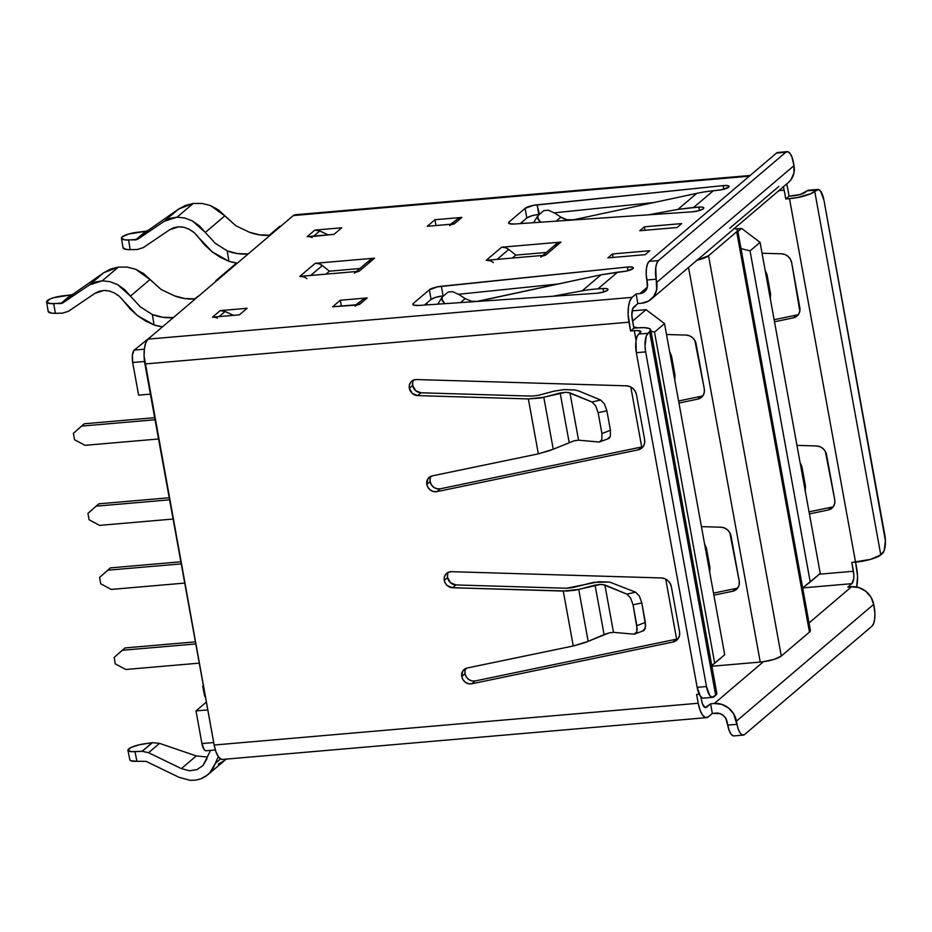 <?xml version="1.0" encoding="UTF-8"?>
<svg xmlns="http://www.w3.org/2000/svg" width="932" height="932" viewBox="0 0 932 932"><rect width="100%" height="100%" fill="white"/><g stroke="black" fill="none" stroke-linecap="round" stroke-linejoin="round"><path stroke-width="1.4" d="M129.816 759.743L130.69 760.71L136.899 761.281L135.012 751.681A14.225 3.239 168.9 0 1 127.94 750.272A14.225 3.239 168.9 0 1 128.733 748.874A14.225 3.239 168.9 0 1 144.227 743.841L152.184 742.676L142.235 751.308L152.417 742.653L142.037 751.32L131.272 751.646L127.929 750.155L131.132 747.429L139.369 744.761L152.417 742.653L142.235 751.308L148.572 752.707L159.547 743.375L196.291 755.934L207.533 757.04M114.205 292.834L118.527 295.642M121.44 298.345L123.723 301.153L119.634 296.574L114.752 293.126L109.394 291.029L103.953 290.446L106.959 290.574M750.132 175.484L295.083 214.756A20.085 7.293 85.1 0 0 293.312 215.56L749.293 176.195L293.312 215.56L173.34 317.602A49.338 44.503 49.6 0 1 152.347 314.527L140.371 306.908L130.457 296.131L149.982 279.518L135.722 269.278L127.136 267.088L118.341 267.111L110.675 269.057L103.79 272.703L89.437 284.912L102.217 280.835L118.341 267.111L103.79 272.703L89.437 284.912L62.794 302.935L73.22 294.069L103.79 272.703L73.22 294.069L62.794 302.935L60.813 303.552L70.96 294.92L73.22 294.069L70.96 294.92L60.813 303.552L49.967 303.517L46.6 301.852L49.804 299.125L53.508 297.762L70.96 294.92L62.957 295.852A14.225 3.402 170.5 0 0 46.612 301.945L48.219 311.568A14.225 3.402 -9.5 0 0 55.349 313.303L62.409 313.175L55.349 313.303L53.741 303.692A14.225 3.402 170.5 0 1 46.612 301.945M189.045 229.179L193.378 231.975M196.279 234.689L198.563 237.497L194.485 232.918L189.592 229.458L184.245 227.373L178.793 226.791L181.798 226.919M296.108 214.873L293.312 215.56L248.192 253.935A49.338 44.503 49.6 0 1 227.187 250.871L215.21 243.24L205.296 232.464L224.822 215.863L210.574 205.611L201.976 203.432L193.192 203.456L185.526 205.39L178.641 209.048L164.288 221.257L177.057 217.168L193.192 203.456L178.641 209.048L164.288 221.257L137.633 239.279L148.06 230.414L178.641 209.048L148.06 230.414L137.633 239.279L135.653 239.897L145.811 231.264L148.06 230.414L145.811 231.264L135.653 239.897L124.818 239.862L121.451 238.184L122.243 236.879L128.348 234.107L145.811 231.264L137.796 232.196A14.225 3.402 170.5 0 0 121.451 238.289L123.059 247.912A14.225 3.402 -9.5 0 0 130.189 249.648L137.26 249.508L130.189 249.648L128.581 240.025A14.225 3.402 170.5 0 1 121.451 238.289M535.166 214.977L538.859 214.43L537.112 204.819L723.104 185.608L723.768 189.254L723.104 185.608A8.365 1.957 169.7 0 1 729.092 186.4A8.365 1.957 169.7 0 1 718.607 190.198L713.318 190.745A167.352 154.537 -135.5 0 0 696.775 193.355L573.658 219.754A16.741 15.448 44.5 0 1 560.901 217.168L554.959 213.207L560.901 217.168L567.11 219.766L573.658 219.754L696.775 193.355A167.352 154.537 44.5 0 1 713.318 190.745L693.711 207.417L677.925 209.397L698.767 207.067L699.396 210.527L698.767 207.067A8.365 1.957 169.7 0 1 703.765 207.953A8.365 1.957 169.7 0 1 692.779 211.785A8.365 1.957 169.7 0 1 692.29 211.82L514.546 224.006L509.385 223.668L508.557 222.934L509.117 221.956L525.089 208.372L533.419 205.366L723.104 185.608L728.055 185.701L729.045 186.272L728.777 187.087L721.811 189.709L713.318 190.745L693.711 207.417L701.377 207.044L703.124 207.37L703.765 208.011L703.206 208.85L698.953 210.655L692.779 211.785A8.365 1.957 169.7 0 1 692.29 211.82L514.546 224.006A10.042 2.342 169.7 0 1 508.557 222.946A10.042 2.342 169.7 0 1 509.117 221.956L509.431 223.68L509.117 221.956L525.089 208.372A10.042 2.342 169.7 0 1 537.112 204.819L539.442 214.36L538.859 214.43A10.042 2.342 -10.3 0 0 526.836 217.983L531.613 215.84M471.429 301.234L477.638 301.42L601.024 274.8L582.162 290.842L601.024 274.8L617.555 272.191L597.96 288.862A167.352 146.755 -126.3 0 0 582.162 290.842L552.676 296.271L582.162 290.842A167.352 146.755 53.7 0 1 597.96 288.862L603.016 288.512L603.645 291.972L603.016 288.512A8.365 1.957 169.7 0 1 608.002 289.398A8.365 1.957 169.7 0 1 597.016 293.231A8.365 1.957 169.7 0 1 596.527 293.265L418.783 305.451L413.622 305.113L412.794 304.38L413.354 303.401L429.326 289.817L437.667 286.823L627.341 267.053L632.292 267.146L633.282 267.717L633.026 268.533L626.048 271.154L617.555 272.191L597.96 288.862L605.614 288.489L607.373 288.815L608.014 289.456L607.443 290.295L603.202 292.1L597.016 293.231A8.365 1.957 169.7 0 1 596.527 293.265L418.783 305.451A10.042 2.342 169.7 0 1 412.794 304.391A10.042 2.342 169.7 0 1 413.354 303.401L413.668 305.125L413.354 303.401L429.326 289.817L431.073 299.428L435.861 297.285L443.096 295.875A10.042 2.342 -10.3 0 0 431.073 299.428L424.444 305.067L431.073 299.428L429.326 289.817A10.042 2.342 169.7 0 1 441.349 286.264L443.096 295.875L441.349 286.264L627.341 267.053A8.365 1.957 169.7 0 1 633.329 267.857A8.365 1.957 169.7 0 1 622.844 271.643L601.024 274.8L477.848 301.211M426.833 484.419A8.365 7.549 49.6 0 1 429.174 477.37A8.365 7.549 49.6 0 1 432.273 475.868L538.346 453.849L432.273 475.868L427.835 478.908L426.833 484.419L430.13 481.611L426.833 484.419L428.103 487.634L430.502 490.162L433.625 491.583L436.922 491.63A8.365 7.549 49.6 0 1 426.833 484.419M431.05 476.24A8.365 7.549 -130.4 0 0 430.13 481.611L430.118 478.71M413.575 380.07A8.365 7.549 -130.4 0 0 412.655 385.44L409.346 388.248A8.365 7.549 49.6 0 1 411.699 381.2A8.365 7.549 49.6 0 1 416.546 379.545L626.455 385.825L629.869 386.559L632.933 388.458L635.228 391.277L636.463 394.655L644.629 439.601L644.641 443.084L643.418 446.207L641.146 448.572L638.094 449.865L436.922 491.63L638.094 449.865L641.391 447.057L440.219 488.811L436.933 488.764L433.811 487.354L431.4 484.815L430.13 481.611A8.365 7.549 -130.4 0 0 440.219 488.811L436.922 491.63L440.219 488.811L641.391 447.057A10.042 9.052 -130.4 0 0 643.278 446.428M461.748 676.55A8.365 7.549 49.6 0 1 464.089 669.514A8.365 7.549 49.6 0 1 467.188 667.999L573.262 645.981L467.188 667.999L462.75 671.052L461.748 676.55L465.045 673.743L461.748 676.55L463.018 679.766L465.429 682.306L468.54 683.715L471.837 683.762A8.365 7.549 49.6 0 1 461.748 676.55M465.977 668.372A8.365 7.549 -130.4 0 0 465.045 673.743L465.045 670.842M448.49 572.201A8.365 7.549 -130.4 0 0 447.57 577.572L444.273 580.38A8.365 7.549 49.6 0 1 446.614 573.343A8.365 7.549 49.6 0 1 451.461 571.677L661.371 577.957L664.784 578.69L667.848 580.589L670.143 583.42L671.378 586.787L679.544 631.745L679.556 635.216L678.345 638.35L676.061 640.715L673.009 642.008L471.837 683.762L673.009 642.008L676.306 639.201L475.134 680.954L471.848 680.908L468.726 679.486L466.315 676.958L465.045 673.743A8.365 7.549 -130.4 0 0 475.134 680.954L471.837 683.762L475.134 680.954L676.306 639.201A10.042 9.052 -130.4 0 0 678.193 638.571M127.94 750.272L129.828 759.871A14.225 3.239 -11.1 0 0 136.899 761.281L146.103 761.374L178.921 777.265L190.186 780.34L195.755 780.142L190.186 780.34M701.05 396.321L697.753 399.129L700.794 397.836L703.077 395.471L704.301 392.349L704.289 388.865A10.042 9.052 49.6 0 1 701.47 397.323A10.042 9.052 49.6 0 1 697.753 399.129L678.962 403.02L697.753 399.129L701.05 396.321L678.589 400.981L701.05 396.321A10.042 9.052 -130.4 0 0 702.938 395.692M735.965 588.453L732.668 591.261L735.709 589.968L737.993 587.603L739.216 584.481L739.204 581.009A10.042 9.052 49.6 0 1 736.385 589.455A10.042 9.052 49.6 0 1 732.668 591.261L713.877 595.164L732.668 591.261L735.965 588.453L713.504 593.113L735.965 588.453A10.042 9.052 -130.4 0 0 737.853 587.836M522.316 221.828L522.619 223.459L522.316 221.828M574.718 389.937L578.725 390.962L574.718 389.937L563.895 389.611L554.202 391.125L563.895 389.611L574.718 389.937M603.016 584.574L626.875 594.103L635.636 592.181L609.633 582.069L593.707 582.314L572.761 587.591L566.586 588.243L455.911 584.935L452.603 587.743L567.239 591.028L575.195 590.189L600.558 584.422M447.651 574.24L447.57 577.572L444.273 580.38A8.365 7.549 49.6 0 0 452.603 587.743L455.911 584.935L450.517 582.733L447.57 577.572A8.365 7.549 -130.4 0 0 455.911 584.935L566.586 588.243L598.81 581.743L609.633 582.069L635.636 592.181L639.352 596.072L641.81 602.922L633.061 604.845L630.591 598.006L626.875 594.103L604.891 585.016L613.477 632.327L634.168 634.191L613.477 632.327L609.248 632.863L584.737 642.719L573.262 645.981L563.278 591.051L452.603 587.743L447.209 585.541L445.298 583.187L444.273 580.38L444.354 577.048L445.776 574.182L448.292 572.283L451.461 571.677L661.371 577.957A10.042 9.052 49.6 0 1 671.378 586.787L679.544 631.745A10.042 9.052 49.6 0 1 676.725 640.202A10.042 9.052 49.6 0 1 673.009 642.008L676.306 639.201M568.101 392.43L591.96 401.972L595.676 405.863L598.146 412.713L601.932 433.59L601.839 439.776L600.802 441.547L599.241 442.048L578.562 440.184L574.333 440.731L553.247 449.224L543.799 397.277L528.362 398.919L417.687 395.611L420.996 392.791L415.602 390.601L412.655 385.44A8.365 7.549 -130.4 0 0 420.996 392.791L531.671 396.112L537.846 395.448L554.202 391.125L537.846 395.448L531.671 396.112L420.996 392.791L417.687 395.611L528.362 398.919L540.269 398.046L565.642 392.29M591.96 401.972L600.709 400.049L578.725 390.962L600.709 400.049L591.96 401.972L595.676 405.863L598.146 412.713L606.895 410.779L610.425 430.235L601.932 433.59L598.146 412.713L606.895 410.779L604.425 403.94L600.709 400.049L604.425 403.94L606.895 410.779L610.425 430.235L601.932 433.59L601.839 439.776L599.241 442.048L578.562 440.184L574.333 440.731L549.822 450.575L538.346 453.849L553.247 449.224L543.799 397.277L560.155 392.955L569.149 442.409L560.155 392.955L565.538 392.29L569.965 392.885L578.562 440.184L569.965 392.885L591.96 401.972M426.774 303.086L427.101 304.88L426.774 303.086M729.686 228.282L778.826 186.482M520.207 223.622L526.836 217.983L525.089 208.372L526.836 217.983L520.207 223.622M554.365 212.822L653.961 202.535L554.365 212.822M712.712 697.322A15.063 5.476 -94.9 0 1 706.468 686.534L697.148 687.338A15.063 5.476 85.1 0 0 703.392 698.126L712.712 697.322A15.063 5.476 -94.9 0 0 714.04 696.728L715.683 695.319A20.085 4.683 -10.3 0 0 716.801 693.338L650.757 329.881A20.085 4.683 169.7 0 0 637.604 327.854L644.233 327.668L648.847 328.367L650.746 329.835L646.284 335.974L645.026 346.052L645.655 351.888L706.468 686.534L709.765 695.482L711.943 697.241L715.683 695.319L649.639 331.862L647.985 333.272L638.665 334.075L640.867 331.652L637.616 330.569L634.296 330.662L636.055 340.355L634.296 330.662L630.568 330.988L633.877 328.18L637.604 327.854L633.877 328.18L632.269 319.373A10.042 3.646 -94.9 0 1 633.83 306.954L637.849 303.541L641.577 303.215L637.849 303.541L636.102 293.93L639.83 293.615L647.286 287.266L639.83 293.615L643.255 292.566L645.911 290.225L647.356 286.94L646.82 279.996L656.14 279.192L656.722 282.396L793.971 165.651L792.014 157.263L790.091 153.5L787.913 151.741L785.827 152.254L658.47 260.564L656.78 263.278L655.744 267.764L656.641 289.875L653.728 296.446L648.439 301.141L641.577 303.215A20.085 18.116 49.6 0 0 651.095 299.3L788.344 182.567A20.085 18.116 -130.4 0 0 793.971 165.651L793.4 162.448A15.063 5.476 -94.9 0 0 787.144 151.66A15.063 5.476 -94.9 0 0 785.827 152.254L776.507 153.058L649.15 261.368A15.063 5.476 85.1 0 0 646.82 279.996L656.14 279.192A15.063 5.476 -94.9 0 1 658.47 260.564L649.15 261.368L658.47 260.564L785.827 152.254L778.593 152.545M458.602 294.267L558.198 283.98L458.602 294.267M743.282 735.103A15.063 5.476 -94.9 0 1 737.037 724.315L727.706 725.119A15.063 5.476 85.1 0 0 733.962 735.907L743.282 735.103A15.063 5.476 -94.9 0 0 744.598 734.509L871.956 626.199A15.063 5.476 -94.9 0 0 874.286 607.571L873.703 604.367L736.455 721.112A20.085 18.116 49.6 0 0 714.32 703.497L763.459 661.697A16.741 3.903 -10.3 0 1 760.244 662.069L688.527 267.461L760.244 662.069L711.885 666.24L760.244 662.069A16.741 3.903 -10.3 0 0 763.459 661.697L714.32 703.497L710.592 703.823L706.572 707.237L704.755 707.4L706.572 707.237A10.042 3.646 -94.9 0 1 705.687 707.644A10.042 3.646 -94.9 0 1 701.528 700.445L700.864 696.81L702.437 703.905L705.174 707.586L710.592 703.823L714.32 703.497L721.717 704.347L728.521 707.994L733.694 713.877L738.412 729.5L740.334 733.263L742.513 735.022L744.598 734.509L871.956 626.199L873.645 623.485L874.682 618.999L874.915 613.407L873.703 604.367L736.455 721.112L737.037 724.315L727.706 725.119L725.748 718.292L723.162 715.357L719.76 713.528L712.339 713.434L708.32 716.848A20.085 7.293 -94.9 0 1 706.549 717.64A20.085 7.293 -94.9 0 1 698.219 703.252L696.623 694.445L699.233 694.223L696.623 694.445L698.219 703.252L214.162 745.029L216.003 751.961L218.566 756.97L221.466 759.312M802.662 587.917L851.86 583.665L847.84 587.09L851.568 586.764L809.034 622.949L851.568 586.764L847.84 587.09L851.86 583.665L802.662 587.917L820.242 573.471L760.069 242.355L750.05 250.883L810.234 581.999L802.662 587.894M641.903 447.977L641.81 448.059A10.042 9.052 49.6 0 0 644.629 439.601L636.463 394.655A10.042 9.052 49.6 0 0 626.455 385.825L416.546 379.545L413.377 380.151L410.861 382.05L409.439 384.916L409.346 388.248A8.365 7.549 49.6 0 0 417.687 395.611L412.293 393.409L409.346 388.248L412.655 385.44L412.736 382.108M778.849 190.641L784.162 190.186L785.769 198.982L789.497 198.667L855.541 562.124L851.813 562.45L853.421 571.258L819.403 574.194L853.421 571.258A10.042 3.646 -94.9 0 1 851.86 583.665L853.689 578.865L853.828 575.137L851.813 562.45L870.663 559.34L880.787 554.901L884.142 550.789L885.4 540.711L823.958 200.229L820.661 191.281L818.482 189.522L814.743 191.444L880.787 554.901L882.441 553.492A15.063 5.476 -94.9 0 0 884.771 534.875L823.958 200.229A15.063 5.476 -94.9 0 0 817.713 189.441A15.063 5.476 -94.9 0 0 816.385 190.035L810.793 193.716L797.128 197.619L785.769 198.982L789.066 196.174L800.355 194.462L807.065 190.839L816.385 190.035L807.065 190.839L805.423 192.248A10.042 2.342 169.7 0 1 792.794 195.86L789.066 196.174L787.47 187.367L789.066 196.174L785.769 198.982L784.162 190.186L778.849 190.641M796.592 315.063L774.131 319.723L796.592 315.063L793.283 317.87L774.504 321.761L793.283 317.87L796.336 316.577L798.619 314.212L799.831 311.09L791.652 262.649L790.418 259.282L788.123 256.463L785.07 254.553L781.645 253.819L762.05 253.236L781.645 253.819A10.042 9.052 49.6 0 1 791.652 262.649L799.819 307.607A10.042 9.052 49.6 0 1 797.011 316.065A10.042 9.052 49.6 0 1 793.283 317.87L796.592 315.063A10.042 9.052 -130.4 0 0 798.468 314.433M831.507 507.194L809.046 511.854L831.507 507.194L828.21 510.002L809.419 513.905L828.21 510.002L831.251 508.709L833.534 506.344L834.746 503.222L834.746 499.75L825.333 451.414L823.038 448.595L819.985 446.696L816.56 445.962L796.965 445.368L816.56 445.962A10.042 9.052 49.6 0 1 826.567 454.793L834.746 499.75A10.042 9.052 49.6 0 1 831.927 508.196A10.042 9.052 49.6 0 1 828.21 510.002L831.507 507.194A10.042 9.052 -130.4 0 0 833.383 506.577M783.299 186.854A10.042 3.646 -94.9 0 1 784.162 190.186L783.241 186.715M203.339 685.439A14.225 3.239 168.9 0 0 202.792 686.616A14.225 3.239 168.9 0 0 203.712 687.478L202.78 686.5L203.584 685.218M204.656 696.087L205.541 697.054M201.009 778.791L205.762 776.321L209.828 772.826L213.067 768.446L215.362 763.32L220.558 758.904L215.362 763.32L209.828 772.826L207.813 774.76L201.009 778.791L195.755 780.142M207.813 774.76L225.928 759.347M215.362 763.32L218.286 756.574L215.362 763.32M206.892 758.846L203.025 765.498L210.399 750.761M178.921 777.265L146.103 761.374L136.899 761.281L135.012 751.681L142.235 751.308L148.572 752.707L181.391 768.609L189.278 770.752L196.85 769.669L203.025 765.498L196.85 769.669L189.278 770.752L181.391 768.609L196.291 755.934L181.391 768.609L148.572 752.707L159.547 743.375L152.417 742.653L159.547 743.375L196.384 755.968M184.711 217.971L192.481 221L205.296 232.464L215.21 243.24L227.187 250.871L228.934 261.31L237.334 263.173A59.38 53.555 49.6 0 1 228.934 261.31L227.187 250.871L237.637 253.609L248.192 253.935L148.025 339.132L145.765 342.743L144.378 348.731L144.076 356.175L214.162 745.029L698.219 703.252L700.06 710.172L702.623 715.193L705.524 717.535L708.32 716.848L712.339 713.434L710.592 703.823L712.339 713.434L716.067 713.108A10.042 9.052 49.6 0 1 727.123 721.916L729.092 730.304L731.014 734.067L733.193 735.826M109.859 281.639L117.642 284.656L130.457 296.131L140.371 306.908L152.347 314.527L154.083 324.965L162.494 326.829A59.38 53.555 49.6 0 1 154.083 324.965L152.347 314.527L162.797 317.276L173.34 317.602L148.025 339.132L632.082 297.355L636.102 293.93L639.83 293.615A10.042 9.052 49.6 0 0 644.583 291.658A10.042 9.052 49.6 0 0 647.402 283.2L646.191 274.159L646.424 268.567L647.46 264.082L649.15 261.368L776.507 153.058A15.063 5.476 85.1 0 1 777.824 152.464L787.144 151.66M309.634 236.775L334.052 234.328L341.753 227.781L314.876 230.099L319.769 230.985L328.169 234.841L319.769 230.985L313.769 236.076L319.769 230.985A10.042 9.052 -130.4 0 0 314.876 230.099L341.753 227.781L334.052 234.328L307.164 236.646L314.876 230.099L307.164 236.646A10.042 9.052 49.6 0 1 312.057 237.532M449.725 225.649A10.042 9.052 49.6 0 1 454.14 223.96L427.264 226.29L434.964 219.731L461.853 217.412L454.14 223.96L427.264 226.29L434.964 219.731L436.013 225.532L434.964 219.731L461.853 217.412A10.042 9.052 -130.4 0 0 457.426 219.102L451.426 224.204L457.426 219.102L450.669 224.263L457.426 219.102L461.853 217.412L454.14 223.96L451.799 224.495M354.358 273.239A10.042 9.052 49.6 0 1 359.123 271.282L374.536 258.176L315.237 263.29L318.942 263.721L322.344 265.538L329.427 271.177L322.344 265.538L310.671 275.464L322.344 265.538A10.042 9.052 -130.4 0 0 315.237 263.29L374.536 258.176L359.123 271.282L299.824 276.396L315.237 263.29L299.824 276.396A10.042 9.052 49.6 0 1 306.931 278.645M540.781 257.15A10.042 9.052 49.6 0 1 545.535 255.193L560.947 242.087L501.649 247.201L505.354 247.621L508.755 249.45L515.839 255.088L508.755 249.45L497.082 259.376L508.755 249.45A10.042 9.052 -130.4 0 0 501.649 247.201L486.236 260.308L501.649 247.201L560.947 242.087L545.535 255.193L486.236 260.308A10.042 9.052 49.6 0 1 493.343 262.556M214.977 317.276L212.508 317.16L220.208 310.612L225.113 311.498L219.113 316.589L225.113 311.498A10.042 9.052 -130.4 0 0 220.208 310.612L247.096 308.282L239.396 314.841L212.508 317.16L220.208 310.612L247.096 308.282L239.396 314.841L212.508 317.16A10.042 9.052 49.6 0 1 217.401 318.045M357.131 305.009L332.608 306.791L340.308 300.244L367.196 297.925L359.484 304.473L367.196 297.925A10.042 9.052 -130.4 0 0 362.769 299.615L356.001 304.776L362.769 299.615L356.77 304.706L362.769 299.615L367.196 297.925L340.308 300.244L332.608 306.791L359.484 304.473A10.042 9.052 49.6 0 0 355.057 306.162M607.85 257.884L612.475 253.958L649.755 250.743L645.13 254.669L607.85 257.884L612.475 253.958L613.105 257.43L612.475 253.958L649.755 250.743L645.13 254.669L607.85 257.884M681.676 223.587L677.051 227.525L639.771 230.74L644.396 226.802L681.676 223.587L677.051 227.525L639.771 230.74L644.396 226.802L681.676 223.587M805.469 486.166L801.939 466.722L805.469 486.166L805.236 490.908L805.469 486.166M800.087 462.54L801.939 466.722L800.087 462.54M528.362 398.919L538.346 453.849L528.362 398.919M609.283 438.18L610.332 436.421L610.425 430.235L610.332 436.421L607.734 438.692M669.63 351.667L671.483 355.849L675.013 375.293L674.78 380.035L675.013 375.293L671.483 355.849L669.63 351.667M855.564 562.124L856.718 568.45A20.085 7.293 -94.9 0 1 856.659 587.02L857.557 576.221L855.564 562.124M702.623 698.045L700.445 696.286L697.148 687.338L636.335 352.692L697.148 687.338L706.468 686.534L645.655 351.888L636.335 352.692L635.927 341.275L636.964 336.778L638.665 334.075A15.063 5.476 85.1 0 0 636.335 352.692L645.655 351.888A15.063 5.476 -94.9 0 1 647.985 333.272L638.665 334.075L640.319 332.666A10.042 2.342 169.7 0 0 640.878 331.675A10.042 2.342 169.7 0 0 634.296 330.662L630.568 330.988L628.972 322.181L144.914 363.958L214.162 745.029A20.085 7.293 85.1 0 0 222.503 759.429L706.549 717.64M739.204 581.009L729.803 532.673L727.496 529.854L724.444 527.955L721.03 527.221L701.423 526.627L721.03 527.221A10.042 9.052 49.6 0 1 731.038 536.051L739.204 581.009M704.289 388.865L694.876 340.541L692.581 337.722L689.529 335.811L686.115 335.077L666.508 334.495L686.115 335.077A10.042 9.052 49.6 0 1 696.111 343.908L704.289 388.865M148.025 339.132A20.085 7.293 85.1 0 0 144.914 363.958L628.972 322.181A20.085 7.293 -94.9 0 1 632.082 297.355L148.025 339.132M786.713 183.954A20.085 7.293 -94.9 0 1 787.47 187.367L786.713 183.954M650.757 329.881A20.085 4.683 169.7 0 1 649.639 331.862L715.683 695.319L716.801 693.292M873.703 604.367L870.954 597.132L865.77 591.249L858.966 587.614L851.568 586.764A20.085 18.116 -130.4 0 1 873.703 604.367M788.088 182.777L790.988 179.713L793.889 173.131L793.971 165.651L656.722 282.396A20.085 18.116 49.6 0 1 651.095 299.3M632.082 297.355L629.822 300.966L628.436 306.943L628.133 314.399L630.568 330.988L633.877 328.18L631.849 315.482L632.7 308.76L637.849 303.541L636.102 293.93L632.082 297.355M817.713 189.441L808.394 190.245A15.063 5.476 85.1 0 0 807.065 190.839L809.162 190.326M789.497 198.667L855.541 562.124A20.085 4.683 -10.3 0 0 880.787 554.901L814.743 191.444A20.085 4.683 169.7 0 1 789.497 198.667M696.332 260.412L708.541 255.752L781.284 656.046L708.541 255.752L736.711 231.788L809.465 632.082L781.284 656.046A16.741 3.903 -10.3 0 1 763.459 661.697L774.306 659.308L781.284 656.046L809.465 632.082L810.409 630.58L809.442 629.415M734.346 228.491A16.741 3.903 169.7 0 1 737.643 230.146A16.741 3.903 169.7 0 1 736.711 231.788L708.541 255.752A16.741 3.903 169.7 0 1 696.996 260.261M733.927 228.433L736.699 229.132L737.666 230.297L736.711 231.788L809.465 632.082A16.741 3.903 -10.3 0 0 810.386 630.428L737.643 230.146M641.81 448.059A10.042 9.052 49.6 0 1 638.094 449.865L641.391 447.057M628.005 270.699L627.341 267.053L628.005 270.699M465.219 298.671L471.277 301.199M465.138 298.613L459.196 294.652L465.138 298.613L460.466 302.597L465.138 298.613M444.692 303.681L441.547 298.531L442.187 297.075L448.117 292.042L452.649 291.669L459.196 294.652L452.649 291.669L448.117 292.042L442.187 297.075L442.164 300.582L444.692 303.681M554.866 245.465L557.511 243.124L560.947 242.087A10.042 9.052 -130.4 0 0 556.183 244.044L542.797 255.426M515.839 255.088L512.344 258.059L515.839 255.088L546.292 252.456L515.839 255.088M542.098 256.23L545.535 255.193L486.236 260.308L489.941 260.727M329.427 271.177L325.932 274.148L329.427 271.177L359.88 268.544L329.427 271.177M368.455 261.554L371.099 259.213L374.536 258.176A10.042 9.052 -130.4 0 0 369.771 260.133L356.385 271.515M355.686 272.319L359.123 271.282L299.824 276.396L303.529 276.827M341.357 306.034L340.308 300.244L341.357 306.034M225.113 311.498L233.501 315.354L225.113 311.498M563.278 591.051L573.262 645.981L588.162 641.367L578.725 589.42L563.278 591.051M642.649 630.824L645.247 628.552L645.34 622.366L636.847 625.733L636.766 631.919L634.168 634.191L635.717 633.678L636.766 631.919L637.162 629.135L633.061 604.845L636.847 625.733L645.34 622.366L641.81 602.922L645.643 625.78L644.21 630.323M609.248 632.863L604.064 634.541L595.082 585.086L600.453 584.422L604.891 585.016L613.477 632.327L609.248 632.863M588.162 641.367L604.064 634.541L595.082 585.086L578.725 589.42L588.162 641.367M706.398 547.981L709.939 567.425L706.398 547.981L704.545 543.799L706.398 547.981M709.706 572.166L709.939 567.425L709.706 572.166M770.321 298.776L770.554 294.034L767.024 274.591L765.172 270.408L767.024 274.591L770.554 294.034L770.321 298.776M677.925 209.397L648.439 214.826L677.925 209.397L696.775 193.355L677.925 209.397M560.901 217.168L556.218 221.152L560.901 217.168M543.869 210.597L537.95 215.63L537.31 217.086L540.455 222.235L537.927 219.137L537.95 215.63L543.869 210.597L548.412 210.224L543.869 210.597M554.959 213.207L548.412 210.224L554.959 213.207M645.026 230.286L644.396 226.802L645.026 230.286M533.558 222.701L537.95 215.63M643.593 630.696L634.168 634.191M635.636 592.181L626.875 594.103L630.591 598.006L633.061 604.845L641.81 602.922L639.352 596.072L635.636 592.181M608.678 438.564L599.241 442.048M437.795 304.147L442.187 297.075M249.205 232.15A49.338 44.503 -130.4 0 0 270.198 235.214L259.655 234.887L249.205 232.15L235.819 225.73L249.205 232.15M224.822 215.863L235.819 225.73L218.368 209.851L210.574 205.611L201.976 203.432L193.192 203.456L177.057 217.168L184.839 218.006L192.481 221L199.46 225.928L205.296 232.464L224.822 215.863M123.047 247.807L126.426 249.485L130.189 249.648L128.581 240.025L137.633 239.279L164.288 221.257L170.311 218.333L177.057 217.168M143.202 247.667L137.26 249.508L143.202 247.667L169.857 229.645L178.793 226.791L174.074 227.594L169.857 229.645L143.202 247.667M212.263 251.908L198.563 237.497L204.935 245.233L212.263 251.908L228.934 261.31L220.336 257.314L212.263 251.908M174.354 295.805A49.338 44.503 -130.4 0 0 195.359 298.869L184.804 298.555L174.354 295.805L160.968 289.386L174.354 295.805M149.982 279.518L160.968 289.386L143.516 273.519L135.722 269.278L127.136 267.088L118.341 267.111L102.217 280.835L109.999 281.662L117.642 284.656L124.62 289.584L130.457 296.131L149.982 279.518M48.208 311.463L51.575 313.14L55.349 313.303L53.741 303.692L62.794 302.935L89.437 284.912L95.472 281.988L102.217 280.835M68.362 311.335L62.409 313.175L68.362 311.335L95.006 293.3L103.953 290.446L99.223 291.262L95.006 293.3L68.362 311.335M137.423 315.564L123.723 301.153L130.096 308.888L137.423 315.564L154.083 324.965L145.497 320.969L137.423 315.564M224.309 760.629L218.239 764.135M202.792 686.616L204.679 696.204A14.225 3.239 -11.1 0 0 205.436 697.008M134.243 350.083L152.324 335.473L134.243 350.083A10.042 3.646 85.1 0 0 132.682 362.49L144.518 361.476L132.682 362.49L138.623 395.156L132.682 362.49L132.414 354.882L134.243 350.083L144.32 349.209L134.243 350.083M150.401 394.143L138.623 395.156L150.401 394.143M194.345 298.951L199.099 295.689L194.345 298.951M215.688 280.8L236.553 263.057L215.688 280.8L216.713 280.718L215.688 280.8L215.816 281.476L215.688 280.8M280.963 226.057L280.416 226.103A10.042 3.646 85.1 0 0 279.53 226.499L280.544 226.418L269.197 235.295L279.53 226.499L280.928 226.161M207.778 709.881L196 710.906L206.356 702.087L196 710.906L207.778 709.881M205.588 750.703L204.131 749.538L201.929 743.561L213.719 742.548L201.929 743.561L196 710.906L201.929 743.561A10.042 3.646 85.1 0 0 206.1 750.761L215.339 749.957M632.141 310.857L646.051 309.657L632.583 321.109L646.051 309.657L632.141 310.857M634.144 326.946L637.698 327.843L634.144 326.946M630.801 386.99L641.705 446.987L630.801 386.99M665.716 579.122L676.62 639.119L665.716 579.122M664.528 323.614L654.52 332.142L714.693 663.258L724.712 654.73L664.528 323.614L724.712 654.73L711.757 665.541L714.693 663.258L654.52 332.142L664.528 323.614L646.051 309.657L664.528 323.614M736.059 228.876L741.592 228.398L737.899 231.544L741.592 228.398L736.059 228.876M820.242 573.471L810.234 581.999L750.05 250.883L760.069 242.355L820.242 573.471M741.592 228.398L760.069 242.355L741.592 228.398M740.998 248.564L750.05 250.883L740.998 248.564M651.002 331.244L654.52 332.142L651.002 331.244M87.946 513.381L96.101 506.169L169.601 499.82L96.101 506.169L98.85 503.828L169.228 497.758L98.85 503.828L87.946 513.381L89.111 519.776L87.946 513.381M173.096 519.042L99.596 525.38L89.111 519.776L99.596 525.38L173.096 519.042M73.395 433.322L81.55 426.11L155.061 419.761L81.55 426.11L84.311 423.769L154.677 417.699L84.311 423.769L73.395 433.322L74.56 439.729L73.395 433.322M158.545 438.984L85.045 445.321L74.56 439.729L85.045 445.321L158.545 438.984M125.785 669.479L199.285 663.141L125.785 669.479L115.3 663.887L114.135 657.479L125.039 647.926L195.417 641.857L125.039 647.926L122.29 650.268L195.79 643.93L122.29 650.268L114.135 657.479L115.3 663.887L125.785 669.479M111.234 589.432L184.734 583.082L111.234 589.432L100.749 583.828L99.584 577.421L110.5 567.868L180.866 561.798L110.5 567.868L107.739 570.209L181.239 563.872L107.739 570.209L99.584 577.421L100.749 583.828L111.234 589.432"/></g></svg>
